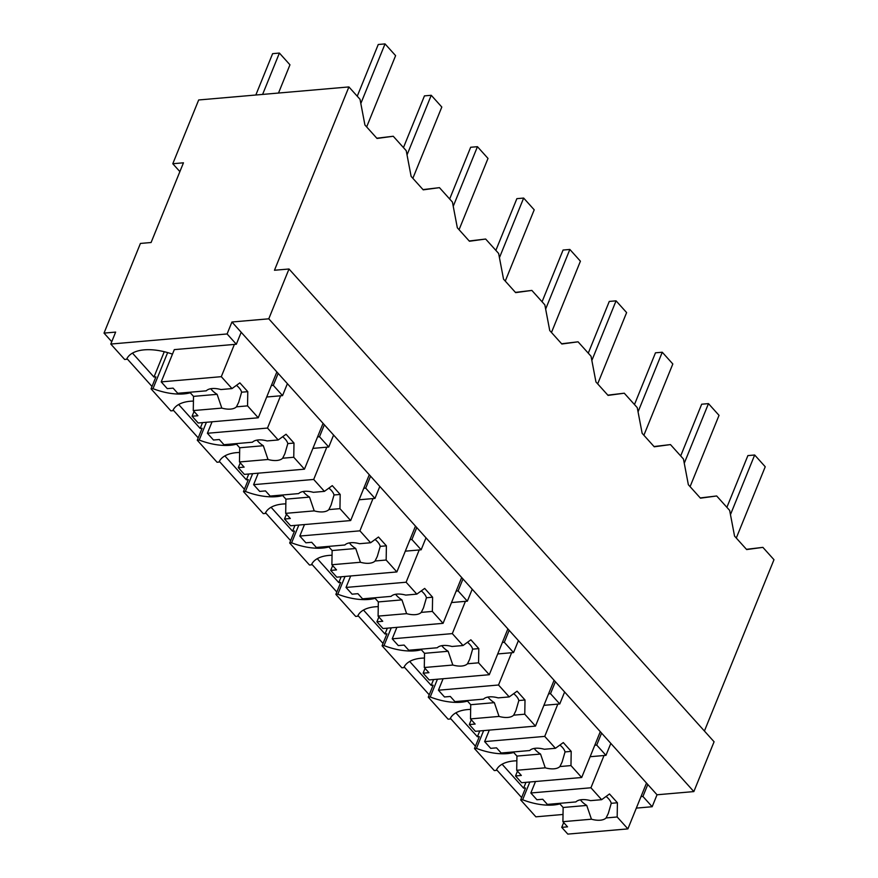 <?xml version="1.0" encoding="UTF-8"?>
<svg xmlns="http://www.w3.org/2000/svg" width="878" height="878" viewBox="0 0 878 878"><rect width="100%" height="100%" fill="white"/><g stroke="black" fill="none" stroke-linecap="round" stroke-linejoin="round"><path stroke-width="1.32" d="M172.79 163.736L183.458 162.803L151.093 242.515L140.425 243.436L104.021 333.102L115.644 332.093L110.793 344.055L227.095 333.958L231.946 322.006L268.778 318.813L289.005 268.997L274.463 270.259L348.906 86.933L198.68 99.971L172.79 163.736L179.88 171.616M348.906 86.933L360.024 99.302L364.919 124.994L377.024 138.461L393.256 136.255L406.229 150.687L411.123 176.39L423.229 189.846L439.461 187.651L445.936 194.85L452.433 202.083L457.328 227.775L469.434 241.241L485.666 239.035L492.141 246.235L498.638 253.468L503.533 279.16L515.638 292.626L531.859 290.42L544.843 304.853L549.738 330.556L561.843 344.011L578.064 341.816L584.55 349.016L591.048 356.248L595.942 381.941L608.048 395.396L624.269 393.201L637.252 407.633L642.147 433.326L654.253 446.792L670.474 444.586L683.457 459.018L688.352 484.711L700.457 498.177L716.678 495.971L729.662 510.414L734.557 536.107L746.662 549.562L762.883 547.367L773.979 559.703L704.419 731.023M376.805 138.219L393.256 136.255M104.021 333.102L111.747 341.696M126.937 358.586L152.015 386.485M173.131 409.982L198.219 437.87M219.335 461.367L244.424 489.255M265.54 512.752L290.618 540.65M311.745 564.137L336.823 592.035M357.95 615.533L383.027 643.42M404.154 666.918L429.232 694.816M450.359 718.303L475.437 746.201M496.564 769.699L521.642 797.586M502.095 764.233L523.606 788.148L525.538 787.983L520.687 799.935L535.865 816.825L563.028 814.466M455.891 712.837L477.402 736.763L479.344 736.598L474.482 748.55L494.281 770.577L496.224 770.401A44.965 22.411 -157.9 0 1 516.857 760.798M409.686 661.452L431.197 685.378L433.139 685.202L428.277 697.165L448.087 719.181L450.019 719.016A44.965 22.411 -157.9 0 1 470.652 709.413M363.481 610.067L384.992 633.982L386.935 633.817L382.073 645.769L401.883 667.796L403.814 667.631A44.965 22.411 -157.9 0 1 424.447 658.028M317.276 558.671L338.787 582.597L340.73 582.432L335.868 594.384L355.678 616.411L357.609 616.235A44.965 22.411 -157.9 0 1 378.242 606.632M271.082 507.286L292.583 531.212L294.525 531.036L289.674 542.999L309.473 565.015L311.405 564.85A44.965 22.411 -157.9 0 1 332.038 555.247M224.878 455.901L246.378 479.816L248.32 479.651L243.469 491.603L263.268 513.63L265.2 513.465A44.965 22.411 -157.9 0 1 285.844 503.862M178.673 404.517L200.173 428.431L202.116 428.266L197.265 440.218L217.064 462.245L219.006 462.08A44.965 22.411 -157.9 0 1 239.639 452.466M132.468 353.121L153.968 377.046L155.911 376.881L151.06 388.833L170.859 410.86L172.801 410.684A44.965 22.411 -157.9 0 1 193.434 401.081M110.793 344.055L124.654 359.464L126.597 359.3A44.965 22.411 -157.9 0 1 172.472 354.141M227.095 333.958L236.336 344.242L241.187 332.279L657.029 794.777L693.85 791.583L268.778 318.813M276.866 371.965L258.253 417.785L247.552 405.866L247.783 391.665L239.859 382.863L232.001 388.581L221.3 376.673L161.212 381.886L174.305 349.62L236.336 344.242M231.946 322.006L241.187 332.279M289.005 268.997L714.077 741.767L693.85 791.583M647.788 784.493L642.926 796.456L652.167 806.728L657.029 794.777M652.167 806.728L636.33 808.111M762.883 547.367L746.443 549.321M716.678 495.971L700.238 497.936M670.474 444.586L654.033 446.54M624.269 393.201L607.828 395.155M578.064 341.816L561.624 343.77M531.859 290.42L515.419 292.385M485.666 239.035L469.214 240.989M439.461 187.651L423.009 189.604M520.687 799.935L522.629 799.77A44.965 22.411 -157.9 0 0 559.912 803.886M529.84 782.002L522.629 799.77M523.606 788.148L525.966 782.331M474.482 748.55L476.425 748.385L483.635 730.606M477.402 736.763L479.761 730.946M428.277 697.165L430.22 696.989L437.431 679.221M431.197 685.378L433.556 679.561M382.073 645.769L384.015 645.604L391.237 627.836M384.992 633.982L387.352 628.165M335.868 594.384L337.81 594.219L345.032 576.44M338.787 582.597L341.147 576.78M289.674 542.999L291.606 542.823L298.827 525.055M292.583 531.212L294.942 525.395M243.469 491.603L245.401 491.439L252.623 473.67M246.378 479.816L248.748 473.999M197.265 440.218L199.196 440.054L206.418 422.274M200.173 428.431L202.544 422.614M151.06 388.833L152.992 388.669L167.632 352.605M153.968 377.046L164.263 351.716M601.584 733.108L596.722 745.071L605.963 755.343L610.825 743.392M266.692 396.999L282.54 395.627L273.299 385.343L278.15 373.391M282.54 395.627L287.391 383.675M312.897 448.384L328.745 447.012L319.504 436.739L324.355 424.776M328.745 447.012L333.596 435.06M359.102 499.78L374.95 498.408L365.709 488.124L370.56 476.172M374.95 498.408L379.801 486.445M405.307 551.164L421.155 549.793L411.914 539.509L416.765 527.557M421.155 549.793L426.006 537.83M451.511 602.549L467.359 601.178L458.118 590.905L462.969 578.942M467.359 601.178L472.21 589.226M497.716 653.945L513.553 652.563L504.312 642.29L509.174 630.338M513.553 652.563L518.415 640.611M543.921 705.33L559.758 703.958L550.517 693.675L555.379 681.723M559.758 703.958L564.62 691.996M642.926 796.456L640.995 796.62M590.126 756.715L605.963 755.343M596.722 745.071L594.79 745.235M476.425 748.385A44.965 22.411 -157.9 0 0 513.707 752.501M550.517 693.675L548.585 693.85M430.22 696.989A44.965 22.411 -157.9 0 0 467.502 701.105M504.312 642.29L502.381 642.455M384.015 645.604A44.965 22.411 -157.9 0 0 421.297 649.72M458.118 590.905L456.176 591.07M337.81 594.219A44.965 22.411 -157.9 0 0 375.093 598.335M411.914 539.509L409.971 539.685M291.606 542.823A44.965 22.411 -157.9 0 0 328.888 546.95M365.709 488.124L363.766 488.289M245.401 491.439A44.965 22.411 -157.9 0 0 282.683 495.554M319.504 436.739L317.562 436.904M199.196 440.054A44.965 22.411 -157.9 0 0 236.478 444.169M273.299 385.343L271.357 385.519M152.992 388.669A44.965 22.411 -157.9 0 0 190.274 392.784M255.827 95.011L272.619 53.657L279.402 53.064L289.959 64.807L278.502 93.046M262.61 94.418L279.402 53.064M357.247 96.218L378.253 44.493L385.036 43.9L395.605 55.643L366.653 126.926M360.825 103.516L385.036 43.9M403.452 147.603L424.458 95.878L431.241 95.285L441.81 107.039L412.858 178.311M407.03 154.912L431.241 95.285M449.657 198.988L470.663 147.263L477.445 146.681L488.003 158.424L459.062 229.707M453.235 206.297L477.445 146.681M495.861 250.384L516.868 198.658L523.65 198.066L534.208 209.809L505.267 281.092M499.439 257.682L523.65 198.066M542.066 301.769L563.072 250.043L569.855 249.451L580.413 261.194L551.472 332.477M545.644 309.078L569.855 249.451M588.271 353.154L609.277 301.428L616.06 300.836L626.618 312.59L597.677 383.862M591.849 360.463L616.06 300.836M634.476 404.549L655.482 352.813L662.264 352.232L672.822 363.975L643.881 435.258M638.054 411.848L662.264 352.232M680.68 455.934L701.687 404.209L708.469 403.617L719.027 415.36L690.086 486.642M684.258 463.244L708.469 403.617M726.885 507.319L747.891 455.594L754.674 455.002L765.232 466.756L736.291 538.027M730.463 514.629L754.674 455.002M221.3 376.673L234.393 344.406M232.001 388.581L220.916 389.547A17.351 8.648 -157.9 0 0 212.125 388.548A17.351 8.648 -157.9 0 0 206.264 390.82L177.729 393.289L173.098 388.131L167.281 388.636L161.212 381.886M236.456 385.332A17.351 8.648 22.1 0 1 241.615 392.203L247.783 391.665M247.552 405.866L236.456 406.832L238.673 402.311L241.615 392.203M236.456 406.832A17.351 8.648 -157.9 0 1 230.596 409.093A17.351 8.648 -157.9 0 1 221.805 408.105L193.27 410.575L193.511 396.373L189.791 392.246M258.253 417.785L198.165 422.998L192.095 416.238L197.912 415.733L193.27 410.575M192.095 416.238L194.049 411.442M221.805 408.105L217.118 394.332L193.511 396.373M210.786 388.724A17.351 8.648 -157.9 0 0 217.118 394.332M323.071 423.35L304.457 469.17L293.757 457.262L293.987 443.061L286.063 434.248L278.205 439.966L267.494 428.058L280.598 395.791M267.494 428.058L207.406 433.271L212.07 421.791M278.205 439.966L267.121 440.932A17.351 8.648 -157.9 0 0 258.33 439.944A17.351 8.648 -157.9 0 0 252.469 442.205L223.934 444.685L219.302 439.527L213.486 440.021L207.406 433.271M282.661 436.728A17.351 8.648 22.1 0 1 287.819 443.588L293.987 443.061M293.757 457.262L282.661 458.217L284.878 453.706L287.819 443.588M282.661 458.217A17.351 8.648 -157.9 0 1 276.8 460.478A17.351 8.648 -157.9 0 1 268.009 459.49L239.474 461.971L239.716 447.769L235.995 443.631M304.457 469.17L244.369 474.383L238.3 467.634L244.117 467.129L239.474 461.971M238.3 467.634L240.254 462.827M268.009 459.49L263.323 445.717L239.716 447.769M256.991 440.119A17.351 8.648 -157.9 0 0 263.323 445.717M369.276 474.735L350.662 520.555L339.951 508.647L340.192 494.446L332.268 485.633L324.41 491.362L313.698 479.443L326.803 447.187M313.698 479.443L253.61 484.656L258.275 473.176M324.41 491.362L313.325 492.317A17.351 8.648 -157.9 0 0 304.534 491.329A17.351 8.648 -157.9 0 0 298.674 493.59L270.139 496.07L265.507 490.912L259.69 491.417L253.61 484.656M328.866 488.113A17.351 8.648 22.1 0 1 334.024 494.983L340.192 494.446M339.951 508.647L328.866 509.602L331.083 505.091L334.024 494.983M328.866 509.602A17.351 8.648 -157.9 0 1 323.005 511.874A17.351 8.648 -157.9 0 1 314.214 510.875L285.679 513.356L285.921 499.154L282.2 495.016M350.662 520.555L290.574 525.768L284.505 519.019L290.322 518.514L285.679 513.356M284.505 519.019L286.458 514.212M314.214 510.875L309.528 497.102L285.921 499.154M303.195 491.504A17.351 8.648 -157.9 0 0 309.528 497.102M415.481 526.12L396.867 571.94L386.155 560.032L386.397 545.831L378.473 537.018L370.615 542.747L359.903 530.839L373.007 498.572M359.903 530.839L299.815 536.052L304.479 524.561M370.615 542.747L359.53 543.712A17.351 8.648 -157.9 0 0 350.739 542.714A17.351 8.648 -157.9 0 0 344.878 544.986L316.343 547.455L311.701 542.297L305.895 542.802L299.815 536.052M375.071 539.498A17.351 8.648 22.1 0 1 380.229 546.368L386.397 545.831M386.155 560.032L375.071 560.998L377.288 556.476L380.229 546.368M375.071 560.998A17.351 8.648 -157.9 0 1 369.21 563.259A17.351 8.648 -157.9 0 1 360.419 562.271L331.884 564.741L332.125 550.539L328.405 546.412M396.867 571.94L336.779 577.164L330.71 570.404L336.526 569.899L331.884 564.741M330.71 570.404L332.663 565.608M360.419 562.271L355.733 548.498L332.125 550.539M349.4 542.889A17.351 8.648 -157.9 0 0 355.733 548.498M461.674 577.515L443.072 623.336L432.36 611.417L432.602 597.216L424.678 588.414L416.82 594.132L406.108 582.224L419.212 549.957M406.108 582.224L346.02 587.437L350.684 575.957M416.82 594.132L405.735 595.097A17.351 8.648 -157.9 0 0 396.944 594.11A17.351 8.648 -157.9 0 0 391.083 596.371L362.548 598.84L357.906 593.682L352.1 594.186L346.02 587.437M421.275 590.894A17.351 8.648 22.1 0 1 426.434 597.753L432.602 597.216M432.36 611.417L421.275 612.383L423.492 607.872L426.434 597.753M421.275 612.383A17.351 8.648 -157.9 0 1 415.415 614.644A17.351 8.648 -157.9 0 1 406.624 613.656L378.089 616.126L378.33 601.924L374.61 597.797M443.072 623.336L382.984 628.549L376.914 621.789L382.731 621.284L378.089 616.126M376.914 621.789L378.868 616.993M406.624 613.656L401.937 599.883L378.33 601.924M395.605 594.274A17.351 8.648 -157.9 0 0 401.937 599.883M507.879 628.9L489.276 674.721L478.565 662.813L478.806 648.612L470.882 639.799L463.024 645.528L452.313 633.609L465.417 601.342M452.313 633.609L392.225 638.822L396.889 627.342M463.024 645.528L451.94 646.482A17.351 8.648 -157.9 0 0 443.149 645.495A17.351 8.648 -157.9 0 0 437.288 647.755L408.753 650.236L404.11 645.078L398.294 645.582L392.225 638.822M467.48 642.279A17.351 8.648 22.1 0 1 472.638 649.138L478.806 648.612M478.565 662.813L467.48 663.768L469.697 659.257L472.638 649.138M467.48 663.768A17.351 8.648 -157.9 0 1 461.619 666.04A17.351 8.648 -157.9 0 1 452.829 665.041L424.293 667.521L424.524 653.32L420.814 649.182M489.276 674.721L429.188 679.934L423.119 673.185L428.936 672.68L424.293 667.521M423.119 673.185L425.062 668.377M452.829 665.041L448.142 651.267L424.524 653.32M441.81 645.67A17.351 8.648 -157.9 0 0 448.142 651.267M554.084 680.285L535.481 726.106L524.77 714.198L525.011 699.996L517.087 691.184L509.229 696.912L498.517 685.005L511.622 652.738M498.517 685.005L438.429 690.218L443.094 678.727M509.229 696.912L498.144 697.878A17.351 8.648 -157.9 0 0 489.353 696.88A17.351 8.648 -157.9 0 0 483.493 699.14L454.958 701.621L450.315 696.463L444.498 696.967L438.429 690.218M513.685 693.664A17.351 8.648 22.1 0 1 518.843 700.534L525.011 699.996M524.77 714.198L513.685 715.164L515.902 710.642L518.843 700.534M513.685 715.164A17.351 8.648 -157.9 0 1 507.824 717.425A17.351 8.648 -157.9 0 1 499.033 716.426L470.498 718.906L470.729 704.705L467.019 700.578M535.481 726.106L475.393 731.319L469.324 724.569L475.141 724.065L470.498 718.906M469.324 724.569L471.266 719.762M499.033 716.426L494.347 702.652L470.729 704.705M488.014 697.055A17.351 8.648 -157.9 0 0 494.347 702.652M600.289 731.681L581.686 777.502L570.974 765.583L571.205 751.381L563.292 742.579L555.434 748.297L544.722 736.39L557.826 704.123M544.722 736.39L484.634 741.603L489.298 730.112M555.434 748.297L544.349 749.263A17.351 8.648 -157.9 0 0 535.558 748.265A17.351 8.648 -157.9 0 0 529.697 750.536L501.162 753.006L496.52 747.847L490.703 748.352L484.634 741.603M559.89 745.049A17.351 8.648 22.1 0 1 565.048 751.919L571.205 751.381M570.974 765.583L559.89 766.549L562.107 762.038L565.048 751.919M559.89 766.549A17.351 8.648 -157.9 0 1 554.029 768.81A17.351 8.648 -157.9 0 1 545.238 767.822L516.703 770.291L516.933 756.09L513.224 751.963M581.686 777.502L521.598 782.715L515.529 775.954L521.334 775.45L516.703 770.291M515.529 775.954L517.471 771.158M545.238 767.822L540.541 754.048L516.933 756.09M534.219 748.44A17.351 8.648 -157.9 0 0 540.541 754.048M646.493 783.066L627.891 828.887L617.179 816.979L617.41 802.777L609.497 793.964L601.639 799.693L590.927 787.775L604.031 755.508M590.927 787.775L530.839 792.988L535.503 781.508M601.639 799.693L590.554 800.648A17.351 8.648 -157.9 0 0 581.763 799.66A17.351 8.648 -157.9 0 0 575.891 801.921L547.367 804.402L542.725 799.243L536.908 799.748L530.839 792.988M606.094 796.445A17.351 8.648 22.1 0 1 611.253 803.304L617.41 802.777M617.179 816.979L606.094 817.934L608.311 813.423L611.253 803.304M606.094 817.934A17.351 8.648 -157.9 0 1 600.234 820.206A17.351 8.648 -157.9 0 1 591.443 819.207L562.908 821.687L563.138 807.486L559.429 803.348M627.891 828.887L567.803 834.1L561.733 827.35L567.539 826.846L562.908 821.687M561.733 827.35L563.676 822.543M591.443 819.207L586.745 805.433L563.138 807.486M580.424 799.836A17.351 8.648 -157.9 0 0 586.745 805.433"/></g></svg>
